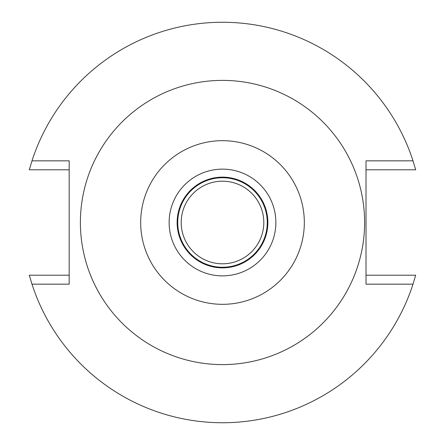 <?xml version="1.0" encoding="UTF-8"?>
<svg xmlns="http://www.w3.org/2000/svg" width="445" height="445" viewBox="0 0 445 445"><rect width="100%" height="100%" fill="white"/><g stroke="black" fill="none" stroke-linecap="round" stroke-linejoin="round"><path stroke-width="0.67" d="M222.5 304.324A81.824 81.824 0 0 1 140.676 222.5A81.824 81.824 0 0 1 222.5 140.676A81.824 81.824 0 0 1 304.324 222.5A81.824 81.824 0 0 1 222.5 304.324M222.5 275.867A53.367 53.367 0 0 0 275.867 222.5A53.367 53.367 0 0 0 222.5 169.133A53.367 53.367 0 0 0 169.133 222.5A53.367 53.367 0 0 0 222.5 275.867M222.5 364.611A142.111 142.111 0 0 1 80.389 222.5A142.111 142.111 0 0 1 222.5 80.389A142.111 142.111 0 0 1 364.611 222.5A142.111 142.111 0 0 1 222.5 364.611M366.018 160.834L366.018 284.166L413.016 284.166A200.25 200.25 0 0 1 31.984 284.166L69.175 284.166L69.175 160.834L31.984 160.834A200.25 200.25 0 0 1 413.016 160.834L366.018 160.834M413.016 160.834L415.686 169.784L366.018 169.784M31.984 160.834L29.314 169.784L69.175 169.784M69.175 275.216L29.314 275.216L31.984 284.166M413.016 284.166L415.686 275.216L366.018 275.216M222.5 181.198A41.302 41.302 0 0 0 181.198 222.5A41.302 41.302 0 0 0 222.5 263.802A41.302 41.302 0 0 0 263.802 222.5A41.302 41.302 0 0 0 222.5 181.198M222.5 177.739A44.761 44.761 0 0 0 177.739 222.5A44.761 44.761 0 0 0 222.5 267.261A44.761 44.761 0 0 0 267.261 222.5A44.761 44.761 0 0 0 222.5 177.739M222.5 267.868A45.368 45.368 0 0 0 267.868 222.5A45.368 45.368 0 0 0 222.5 177.132A45.368 45.368 0 0 0 177.132 222.5A45.368 45.368 0 0 0 222.5 267.868"/></g></svg>
